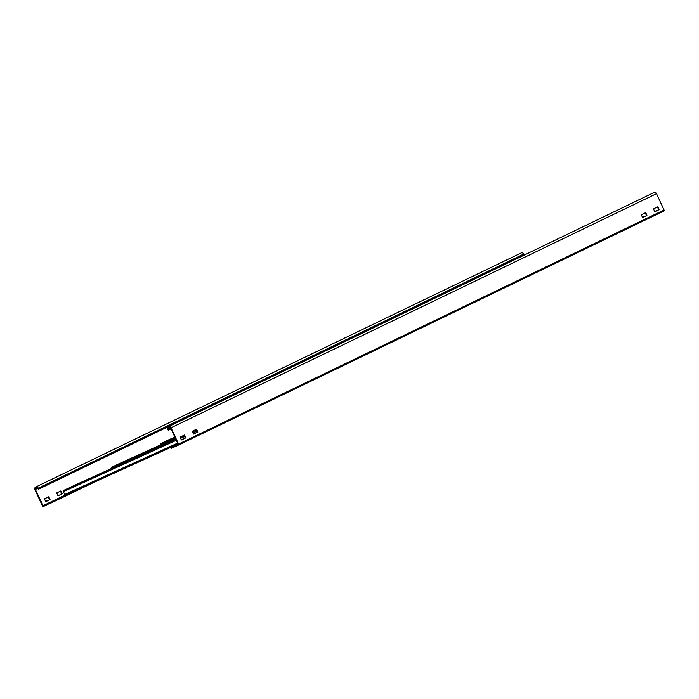 <?xml version="1.0" encoding="UTF-8"?>
<svg xmlns="http://www.w3.org/2000/svg" width="699" height="699" viewBox="0 0 699 699"><rect width="100%" height="100%" fill="white"/><g stroke="black" fill="none" stroke-linecap="round" stroke-linejoin="round"><path stroke-width="1.05" d="M38.655 489.143L38.218 488.19A2.097 1.791 -115.7 0 0 35.675 487.046L521.148 252.959A2.097 1.791 64.3 0 1 523.691 254.095L524.128 255.048L38.655 489.143L37.807 488.374A1.573 1.346 64.3 0 0 35.361 489.492L43.294 505.997L65.627 495.224A1.048 0.542 -114.5 0 1 64.719 494.508L63.399 491.65A1.048 0.542 -114.5 0 1 63.452 490.471L175.877 439.313L63.452 490.471M72.312 492.192L43.53 506.46A0.874 0.751 -115.7 0 1 42.482 505.98L34.95 489.676A2.097 1.791 -115.7 0 1 35.675 487.046M50.197 503.429L93.57 482.52M45.785 501.681L49.638 499.82L48.292 496.989M57.921 495.827L61.783 493.966L60.429 491.135M50.048 499.636L45.522 501.428L44.535 498.806L48.694 496.806L50.057 499.243L49.638 499.82M60.761 491.362L61.171 491.179L62.185 493.782L58 495.801L56.671 492.952L60.839 490.951M49.979 502.957L43.294 505.997M171.596 448.208L178.262 445.176A0.874 0.751 -115.7 0 0 178.577 444.075L171.037 427.771A2.097 1.791 -115.7 0 0 167.777 429.256L168.214 430.208L168.179 429.072A1.573 1.346 64.3 0 1 170.635 427.954L178.166 444.267L171.369 447.736L171.596 448.208M168.494 426.626L653.976 192.54A2.097 1.791 64.3 0 1 656.518 193.675L664.05 209.988A0.874 0.751 64.3 0 1 663.735 211.089L178.289 445.167L663.744 211.081M654.814 211.718L658.624 209.883L657.645 207.254L658.056 207.07L659.043 209.691L654.544 211.474L653.556 208.852L657.715 206.843M659.078 209.289L658.624 209.883L659.078 209.289M193.343 433.861L192.339 431.248L196.541 429.221L197.861 432.069L193.343 433.861M642.669 217.572L646.488 215.738L645.509 213.108L645.92 212.924L646.907 215.545L642.407 217.319L641.42 214.707L645.579 212.697M646.942 215.135L646.488 215.738L646.942 215.135M185.724 437.923L181.207 439.706L180.202 437.102L184.405 435.066L185.724 437.923L185.314 438.107L184.038 435.25M171.045 428.854L168.625 430.016M193.606 434.105L197.45 432.253L196.174 429.396M181.469 439.959L185.314 438.107M178.201 444.442L171.369 447.736M65.645 495.224A1.048 0.542 -114.5 0 1 65.636 495.224L178.079 444.075L65.645 495.224M196.786 430.392L196.253 431.213L196.865 432.541M196.533 429.841L192.356 431.729M184.265 435.425L180.132 437.303M68.1 488.26L175.842 439.234L68.126 488.321M69.218 487.736L175.842 439.234M196.384 432.768L195.772 431.44L196.568 429.911M184.711 435.311L180.141 437.373M111.997 467.063L175.379 438.229L111.997 467.063A1.048 0.542 -114.5 0 0 111.954 468.243L111.971 468.295M175.344 438.159L116.681 464.914M117.773 464.328L175.335 438.142L116.646 464.852M160.543 443.655L174.872 437.137L160.543 443.655A1.048 0.542 -114.5 0 0 160.499 444.835L160.517 444.887M165.2 441.445L174.829 437.05L165.226 441.506M38.218 488.19L523.691 254.095M35.361 489.492L37.781 488.321M65.129 495.075L42.892 505.796M664.05 209.988L178.577 444.075M171.037 427.771L656.518 193.675M168.179 429.072L170.608 427.902M196.218 431.117L196.969 430.776M180.132 437.286L184.256 435.407L180.132 437.286M177.642 443.14L64.719 494.508M63.399 491.65L176.331 440.283M180.578 438.352L184.754 436.456M192.845 432.777L195.772 431.44M184.309 435.494L180.141 437.391M111.954 468.243L175.825 439.19M180.132 437.233L184.23 435.363M192.339 431.676L196.506 429.78M160.499 444.835L175.318 438.098M166.327 440.92L174.829 437.05"/></g></svg>
